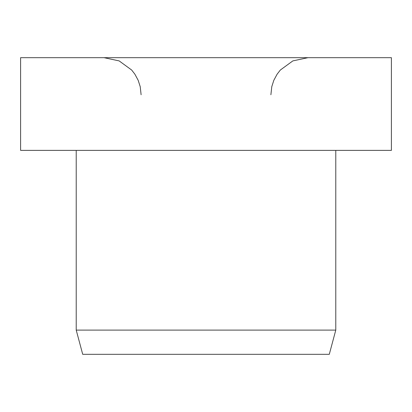 <?xml version="1.0" encoding="UTF-8"?>
<svg xmlns="http://www.w3.org/2000/svg" width="412" height="412" viewBox="0 0 412 412"><rect width="100%" height="100%" fill="white"/><g stroke="black" fill="none" stroke-linecap="round" stroke-linejoin="round"><path stroke-width="0.62" d="M391.4 150.38L391.4 57.68L20.6 57.68L20.6 150.38L391.4 150.38M76.22 150.38L76.22 330.105L82.709 354.32L329.291 354.32L335.78 330.105L335.78 150.38M76.22 330.105L335.78 330.105M270.89 94.76L271.781 86.669L273.826 80.304L277.137 74.16L280.351 70.019L292.844 60.904L307.97 57.68M141.11 94.76L140.219 86.669L138.175 80.304L134.863 74.16L131.649 70.019L119.156 60.904L104.03 57.68"/></g></svg>
